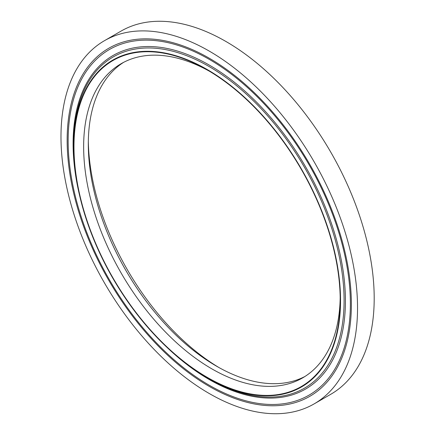 <?xml version="1.0" encoding="UTF-8"?>
<svg xmlns="http://www.w3.org/2000/svg" width="435" height="435" viewBox="0 0 435 435"><rect width="100%" height="100%" fill="white"/><g stroke="black" fill="none" stroke-linecap="round" stroke-linejoin="round"><path stroke-width="0.65" d="M218.979 367.559A188.252 108.69 60 0 1 88.327 141.261M304.935 376.487A181.417 104.743 60 0 1 216.586 366.205A181.417 104.743 60 0 1 88.305 144.012A181.417 104.743 60 0 1 123.578 62.363M340.186 297.583A181.417 104.743 60 0 1 302.635 377.885A181.417 104.743 60 0 1 121.213 273.142A181.417 104.743 60 0 1 121.218 63.657A181.417 104.743 60 0 1 209.534 71.286M207.093 69.85A188.252 108.69 60 0 1 207.098 69.856A188.252 108.69 60 0 1 340.208 300.411A188.252 108.69 60 0 1 207.093 377.27A188.252 108.69 60 0 1 73.977 146.709A188.252 108.69 60 0 1 207.093 69.85L207.093 69.85M207.093 69.469A188.725 108.962 60 0 1 340.54 300.607A188.725 108.962 60 0 1 207.093 377.651A188.725 108.962 60 0 1 73.645 146.513A188.725 108.962 60 0 1 207.093 69.469M209.257 59.367A199.562 115.215 60 0 1 339.632 235.221A199.562 115.215 60 0 1 309.04 395.132A199.562 115.215 60 0 1 109.479 279.917A199.562 115.215 60 0 1 109.479 49.487A199.562 115.215 60 0 1 209.257 59.367M209.257 58.214A200.975 116.031 60 0 1 340.551 235.313A200.975 116.031 60 0 1 309.747 396.361A200.975 116.031 60 0 1 108.772 280.325A200.975 116.031 60 0 1 108.772 48.258A200.975 116.031 60 0 1 209.257 58.214M209.257 51.096A209.692 121.066 60 0 1 346.249 235.879A209.692 121.066 60 0 1 314.103 403.908A209.692 121.066 60 0 1 104.411 282.842A209.692 121.066 60 0 1 104.416 40.711A209.692 121.066 60 0 1 209.257 51.096M104.416 40.711L121.071 31.092A209.692 121.066 60 0 1 225.917 41.477A209.692 121.066 60 0 1 362.91 226.26A209.692 121.066 60 0 1 330.763 394.289L314.103 403.908M73.645 146.513L73.645 144.463A191.231 110.408 60 0 1 208.871 66.392A191.231 110.408 60 0 1 344.09 300.607A191.231 110.408 60 0 1 208.865 378.678L207.093 377.651M79.643 195.647A192.569 111.181 60 0 1 209.257 65.076A192.569 111.181 60 0 1 343.775 324.352A192.569 111.181 60 0 1 167.54 347.891"/></g></svg>

